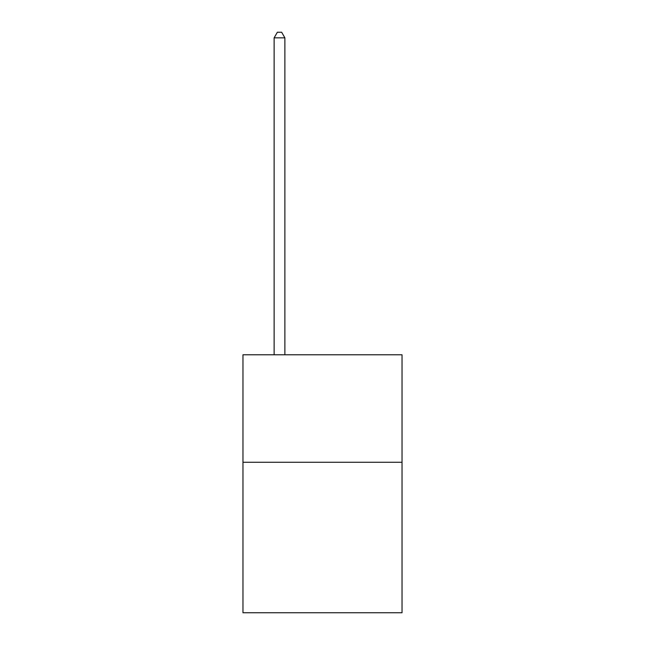 <?xml version="1.0" encoding="UTF-8"?>
<svg xmlns="http://www.w3.org/2000/svg" width="645" height="645" viewBox="0 0 645 645"><rect width="100%" height="100%" fill="white"/><g stroke="black" fill="none" stroke-linecap="round" stroke-linejoin="round"><path stroke-width="0.97" d="M402.037 462.272L402.037 612.75L242.963 612.75L242.963 354.79L402.037 354.79L402.037 462.272L242.963 462.272M284.88 354.79L284.88 37.837L274.133 37.837L274.133 354.79M274.133 37.837L277.358 32.25L281.655 32.25L284.88 37.837"/></g></svg>
